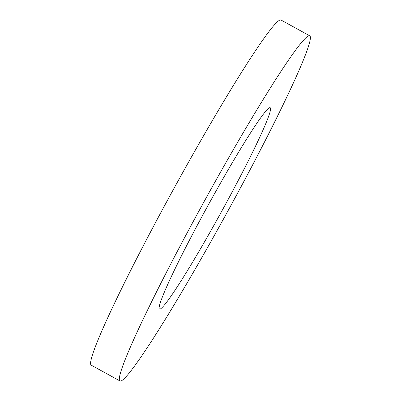 <?xml version="1.0" encoding="UTF-8"?>
<svg xmlns="http://www.w3.org/2000/svg" width="401" height="401" viewBox="0 0 401 401"><rect width="100%" height="100%" fill="white"/><g stroke="black" fill="none" stroke-linecap="round" stroke-linejoin="round"><path stroke-width="0.6" d="M310.204 36.366A196.936 12.692 -61.2 0 1 223.563 218.886A196.936 12.692 -61.2 0 1 119.939 380.95A196.936 12.692 -61.2 0 1 119.493 380.419A196.936 12.692 -61.2 0 1 206.139 197.904A196.936 12.692 -61.2 0 1 309.762 35.834A196.936 12.692 -61.2 0 1 310.204 36.366M119.939 380.95L91.238 365.166A196.936 12.692 -61.2 0 1 90.796 364.634A196.936 12.692 -61.2 0 1 177.437 182.114A196.936 12.692 -61.2 0 1 281.061 20.05L309.762 35.834M159.227 308.74A114.881 7.403 -61.2 0 1 209.768 202.274A114.881 7.403 -61.2 0 1 270.214 107.734A114.881 7.403 -61.2 0 1 270.474 108.044A114.881 7.403 -61.2 0 1 219.933 214.515A114.881 7.403 -61.2 0 1 159.483 309.051A114.881 7.403 -61.2 0 1 159.227 308.74"/></g></svg>
